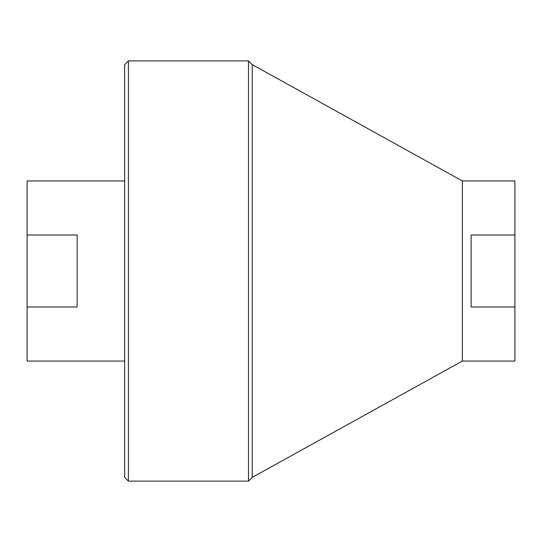 <?xml version="1.0" encoding="UTF-8"?>
<svg xmlns="http://www.w3.org/2000/svg" width="542" height="542" viewBox="0 0 542 542"><rect width="100%" height="100%" fill="white"/><g stroke="black" fill="none" stroke-linecap="round" stroke-linejoin="round"><path stroke-width="0.81" d="M514.9 235.011L514.9 306.989L471.12 306.989L471.12 235.011L514.9 235.011L514.9 180.947L462.367 180.947L462.367 361.053L252.24 477.38L252.24 64.62L248.487 60.873L128.413 60.873L128.413 481.127L248.487 481.127L248.487 60.873M514.9 306.989L514.9 361.053L462.367 361.053M128.413 481.127L124.66 477.38L124.66 64.62L128.413 60.873M124.66 180.947L27.1 180.947L27.1 235.011L77.133 235.011L77.133 306.989L27.1 306.989L27.1 361.053L124.66 361.053M27.1 306.989L27.1 235.011M252.24 477.38L248.487 481.127M462.367 180.947L252.24 64.62"/></g></svg>
